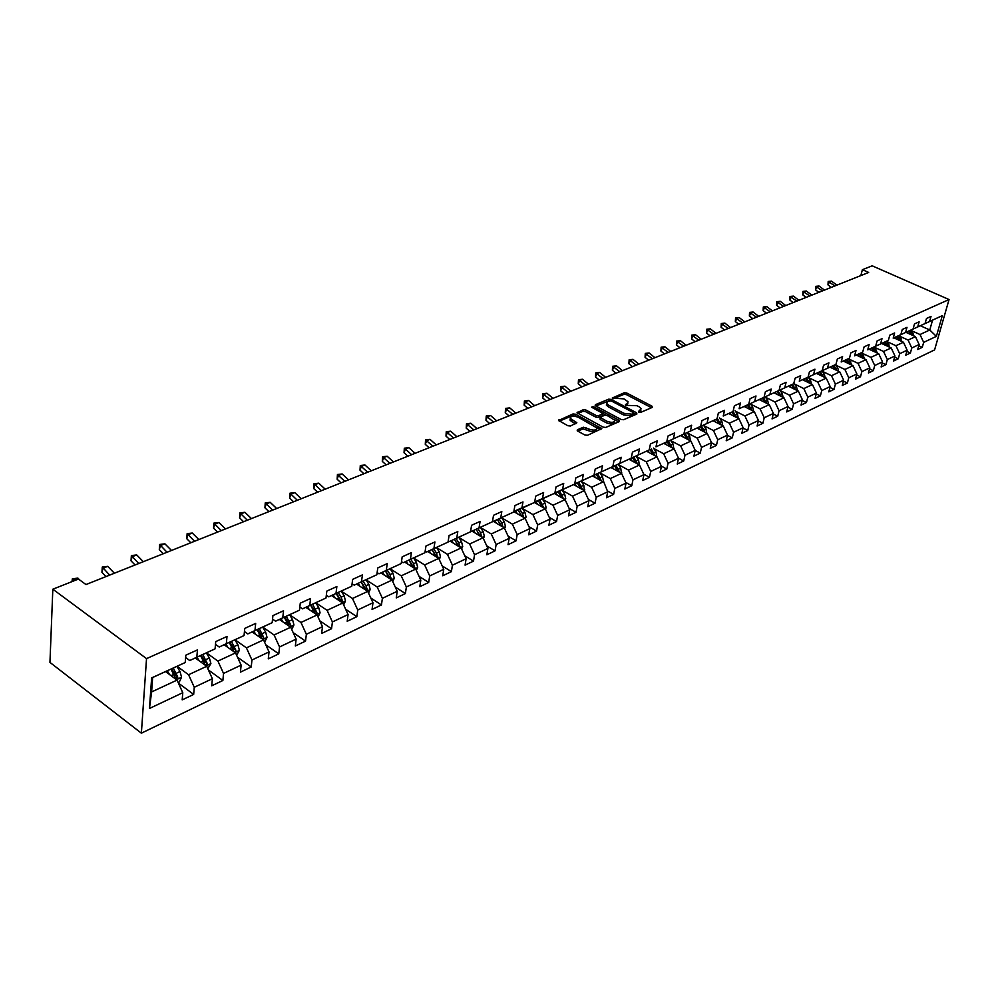 <?xml version="1.0" encoding="UTF-8"?>
<svg xmlns="http://www.w3.org/2000/svg" width="999" height="999" viewBox="0 0 999 999"><rect width="100%" height="100%" fill="white"/><g stroke="black" fill="none" stroke-linecap="round" stroke-linejoin="round"><path stroke-width="1.5" d="M638.823 412.225L640.596 412.425L652.297 407.38L651.972 406.168L626.748 393.019L624.263 392.744L612.212 398.064L623.975 398.876L628.121 401.823L627.01 403.821L625.474 404.47L625.686 405.319L637.025 405.719L639.148 406.83L641.233 408.716L638.611 411.376L638.823 412.225M577.397 429.77L577.647 431.056L584.902 435.015L587.537 435.289L601.798 428.596L575.561 414.223L572.976 413.961L558.591 420.467L567.844 425.724L570.466 425.999L576.848 422.764L570.317 418.419C570.629 415.921 573.276 415.534 578.259 417.257L596.803 427.884C596.478 430.382 593.818 430.769 588.836 429.033L583.391 427.222L577.397 429.77L577.21 430.756M949.05 299.538L872.177 265.821L862.387 269.68L868.68 272.465L85.989 584.552L78.471 579.07L52.822 589.198L146.528 658.628L949.05 299.538L934.589 349.9L141.371 733.179L146.528 658.628M621.066 419.455L623.638 419.73L636.9 414.011L636.6 412.787L611.251 399.438L608.741 399.163L595.354 404.695L595.616 405.919L621.066 419.455M619.368 421.566L605.794 427.422L603.196 427.147L576.997 412.824L583.254 409.702L585.826 409.977L596.116 415.484L598.688 415.759L602.909 413.461L591.583 407.192L593.194 406.518L619.08 420.317L619.368 421.566M178.409 683.104L193.669 694.417L194.268 687.275L212.387 678.708L211.738 685.801L222.877 680.494L223.539 673.438L241.121 665.122L240.434 672.14L251.236 666.982L251.948 660.002L269.031 651.922L268.281 658.865L278.783 653.87L279.545 646.952L296.129 639.11L295.342 645.978L305.544 641.121L306.356 634.278L322.477 626.66L321.641 633.453L331.556 628.733L332.405 621.952L348.077 614.547L347.202 621.278L356.843 616.683L357.742 609.977L372.977 602.772L372.065 609.427L381.456 604.957L382.38 598.326L397.215 591.308L396.266 597.902L405.394 593.556L406.356 586.987L420.791 580.157L419.805 586.688L428.696 582.454L429.695 575.948L443.756 569.305L442.732 575.774L451.398 571.64L452.422 565.209L466.121 558.728L465.072 565.134L473.501 561.113L474.562 554.732L487.912 548.426L486.838 554.77L495.054 550.849L496.141 544.53L509.14 538.386L508.041 544.667L516.058 540.846L517.17 534.59L529.845 528.596L528.721 534.815L536.538 531.093L537.674 524.9L550.037 519.043L548.888 525.199L556.518 521.578L557.679 515.434L569.742 509.727L568.568 515.834L576.011 512.287L577.185 506.206L588.96 500.636L587.774 506.68L595.042 503.221L596.241 497.202L607.729 491.77L606.518 497.752L613.611 494.38L614.835 488.411L626.048 483.104L624.825 489.035L631.755 485.739L632.991 479.82L643.955 474.637L642.707 480.519L649.475 477.297L650.724 471.441L661.438 466.371L660.177 472.202L666.783 469.043L668.056 463.249L678.521 458.291L677.247 464.06L683.703 460.989L684.989 455.232L695.229 450.399L700.249 453.109L701.548 447.402L711.55 442.669L710.252 448.339L716.433 445.404L717.732 439.747L727.522 435.127L726.211 440.746L732.255 437.862L733.578 432.267L743.144 427.734L741.82 433.304L747.739 430.482L749.063 424.937L758.428 420.504L757.105 426.024L762.886 423.276L764.223 417.769L773.401 413.436L772.052 418.906L777.721 416.208L779.07 410.751L788.036 406.506L786.688 411.938L792.232 409.29L793.593 403.883L802.384 399.725L801.023 405.107L806.455 402.522L807.816 397.152L816.42 393.082L815.059 398.426L820.379 395.891L821.752 390.572L830.181 386.576L828.808 391.87L834.015 389.385L835.401 384.116L843.656 380.207L842.282 385.452L847.389 383.017L848.775 377.784L856.867 373.963L855.481 379.17L860.489 376.785L861.875 371.591L869.817 367.844L868.418 373.002L873.326 370.666L874.724 365.522L882.504 361.838L881.106 366.958L885.926 364.66L887.324 359.565L894.954 355.956L893.556 361.026L898.276 358.778L899.674 353.721L907.154 350.187L905.756 355.219L910.389 353.009L911.787 347.989L919.13 344.518L917.719 349.513L922.264 347.352L923.675 342.37L936.375 336.363L942.307 315.647L922.789 324.638L929.594 321.466L931.031 316.408L926.485 318.481L925.049 323.551L910.863 330.095L917.706 326.923L919.13 321.828L914.485 323.938L913.061 329.046L898.675 335.652M193.669 694.417L182.193 699.874L182.78 692.707L149.463 708.466L151.636 677.909L185.227 662.524L185.826 655.182L197.44 649.912L196.815 657.217L215.085 648.851L215.734 641.595L226.998 636.463L226.323 643.693L244.043 635.576L244.755 628.396L255.682 623.426L254.957 630.569L272.165 622.689L272.914 615.596L283.529 610.764L282.754 617.844L299.463 610.189L300.274 603.159L310.577 598.476L309.752 605.469L325.986 598.026L326.835 591.083L336.863 586.525L335.989 593.443L351.773 586.213L352.659 579.345L362.4 574.912L361.488 581.768L376.835 574.737L377.772 567.932L387.237 563.623L386.288 570.404L401.211 563.561L402.185 556.83L411.401 552.634L410.414 559.353L424.937 552.697L425.949 546.028L434.915 541.945L433.903 548.588L448.039 542.107L449.075 535.514L457.804 531.543L456.755 538.111L470.529 531.805L471.59 525.274L480.094 521.416L479.021 527.909L492.432 521.765L493.531 515.309L501.81 511.538L500.711 517.981L513.773 511.988L514.897 505.581L522.976 501.91L521.84 508.291L534.59 502.46L535.739 496.116L543.606 492.532L542.457 498.851L554.882 493.156L556.043 486.888L563.723 483.391L562.549 489.647L574.662 484.09L575.861 477.872L583.354 474.475L582.155 480.656L593.98 475.249L595.192 469.093L602.497 465.771L601.273 471.903L612.824 466.608L614.06 460.514L621.191 457.267L619.954 463.349L631.218 458.179L632.467 452.135L639.435 448.976L638.174 454.995L649.188 449.95L650.449 443.968L657.255 440.871L655.981 446.828L666.733 441.908L668.019 435.976L674.662 432.954L673.376 438.861L683.878 434.053L685.177 428.184L691.67 425.224L690.371 431.081L700.636 426.373L701.947 420.554L708.303 417.669L706.98 423.464L717.02 418.868L718.343 413.099L724.562 410.277L723.226 416.021L733.041 411.526L734.377 405.806L740.446 403.047L739.11 408.741L748.713 404.345L750.062 398.688L755.993 395.979L754.645 401.623L764.035 397.327L765.396 391.708L771.216 389.073L769.854 394.667L779.045 390.447L780.406 384.89L786.101 382.305L784.727 387.849L793.718 383.728L795.104 378.209L800.661 375.674L799.287 381.181L808.091 377.135L809.477 371.665L814.934 369.193L813.548 374.637L822.177 370.691L823.563 365.272L828.895 362.837L827.509 368.244L835.963 364.373L837.349 359.003L842.582 356.618L841.183 361.975L849.462 358.191L850.861 352.859L855.993 350.524L854.582 355.844L862.699 352.123L864.11 346.84L869.13 344.555L867.719 349.825L875.661 346.178L877.085 340.946L882.005 338.698L880.581 343.931L888.373 340.359L889.797 335.164L894.617 332.967L893.193 338.149L900.836 334.64L902.259 329.495L906.992 327.335L905.569 332.48L913.061 329.046M917.706 326.923L925.049 323.551M929.594 321.466L942.307 315.647M700.249 453.109L693.93 456.118L695.229 450.399L690.908 441.083L680.519 435.614M195.28 657.979L206.731 666.296L188.574 674.75L177.098 666.321M185.639 657.529L189.748 660.526L215.085 648.851M188.574 674.75L194.268 687.275M206.731 666.296L212.387 678.708M196.815 657.217L189.748 660.526M224.138 644.767L235.552 652.896L217.919 661.088L206.481 652.859M215.484 644.367L219.206 647.027L244.043 635.576M217.919 661.088L223.539 673.438M235.552 652.896L241.121 665.122M226.323 643.693L219.206 647.027M252.148 631.93L263.536 639.872L246.416 647.839L235.002 639.785M244.443 631.568L247.802 633.915L272.165 622.689M246.416 647.839L251.948 660.002M263.536 639.872L269.031 651.922M254.957 630.569L247.802 633.915M279.37 619.455L290.709 627.235L274.076 634.977L262.712 627.085M272.54 619.118L275.574 621.191L299.463 610.189M274.076 634.977L279.545 646.952M290.709 627.235L296.129 639.11M282.754 617.844L275.574 621.191M305.819 607.342L317.12 614.947L300.961 622.464L289.623 614.76M299.825 607.005L302.535 608.841L325.986 598.026M300.961 622.464L306.356 634.278M317.12 614.947L322.477 626.66M309.752 605.469L302.535 608.841M331.543 595.554L342.794 603.009L327.085 610.314L315.796 602.759M326.336 595.229L328.746 596.828L351.773 586.213M327.085 610.314L332.405 621.952M342.794 603.009L348.077 614.547M335.989 593.443L328.746 596.828M356.556 584.09L367.769 591.396L352.485 598.501L341.246 591.108L344.156 595.779L345.479 600.986L343.656 604.882M352.085 583.753L354.233 585.152L376.835 574.737M352.485 598.501L357.742 609.977M367.769 591.396L372.977 602.772M361.488 581.768L354.233 585.152M380.894 572.939L392.07 580.094L377.197 587.012L366.021 579.782M377.135 572.577L379.021 573.801L401.211 563.561M377.197 587.012L382.38 598.326M392.07 580.094L397.215 591.308M386.288 570.404L379.021 573.801M404.595 562.075L415.721 569.093L401.236 575.824L390.159 568.768M401.486 561.7L403.134 562.749L424.937 552.697M401.236 575.824L406.356 586.987M415.721 569.093L420.791 580.157M410.414 559.353L403.134 562.749M427.672 551.498L438.736 558.379L424.637 564.934L413.661 558.054M425.174 551.111L426.598 551.985L448.039 542.107M424.637 564.934L429.695 575.948M438.736 558.379L443.756 569.305M433.903 548.588L426.598 551.985M450.149 541.208L461.163 547.952L447.44 554.333L436.551 547.614M448.251 540.784L449.463 541.52L470.529 531.805M447.44 554.333L452.422 565.209M461.163 547.952L466.121 558.728M456.755 538.111L449.463 541.52M472.04 531.168L483.017 537.787L469.63 544.005L458.841 537.437M470.704 530.706L471.715 531.318L492.432 521.765M469.63 544.005L474.562 554.732M483.017 537.787L487.912 548.426M479.021 527.909L471.715 531.318M513.773 511.988L493.406 521.378L492.582 520.891L504.308 527.884L491.271 533.941L480.556 527.522M491.271 533.941L496.141 544.53M504.308 527.884L509.14 538.386M500.711 517.981L493.406 521.378M513.836 511.638L525.074 518.219L512.362 524.138L501.735 517.857M513.898 511.313L534.59 502.46M512.362 524.138L517.17 534.59M525.074 518.219L529.845 528.596M521.84 508.291L514.547 511.7M534.453 502.509L545.317 508.803L532.917 514.572L522.39 508.429M534.677 501.973L554.882 493.156M532.917 514.572L537.674 524.9M545.317 508.803L550.037 519.043M542.457 498.851L535.152 502.247M554.27 493.444L565.072 499.612L552.971 505.244L542.532 499.225M554.932 492.857L574.662 484.09M552.971 505.244L557.679 515.434M565.072 499.612L569.742 509.727M562.549 489.647L555.257 493.044M573.601 484.59L584.353 490.646L572.539 496.141L562.175 490.247M574.687 483.953L612.824 466.608M572.539 496.141L577.185 506.206M584.353 490.646L588.96 500.636M582.155 480.656L574.862 484.053M592.482 475.936L603.171 481.893L591.645 487.262L581.356 481.481M591.645 487.262L596.241 497.202M602.597 481.58L603.471 481.168L607.729 491.77M601.273 471.903L594.005 475.287M610.913 467.495L621.54 473.351L610.289 478.583L600.087 472.927M612.637 466.695L631.218 458.179M610.289 478.583L614.835 488.411M621.54 473.351L626.048 483.104M619.954 463.349L612.687 466.72M628.92 459.253L639.485 464.997L628.496 470.117L618.381 464.572M630.881 458.341L649.188 449.95M628.496 470.117L632.991 479.82M639.485 464.997L643.955 474.637M638.174 454.995L630.931 458.366M646.515 451.186L657.017 456.843L646.278 461.838L636.238 456.406M655.981 446.828L666.733 441.908M646.278 461.838L650.724 471.441M657.017 456.843L661.438 466.371M663.711 443.319L674.163 448.876L663.661 453.758L653.696 448.426M666.108 442.195L683.878 434.053M663.661 453.758L668.056 463.249M674.163 448.876L678.521 458.291M673.376 438.861L666.158 442.22M690.908 441.083L680.644 445.866L670.754 440.621M683.116 434.403L700.636 426.373M680.644 445.866L684.989 455.232M690.371 431.081L683.166 434.428M696.952 428.084L707.28 433.466L697.252 438.136L687.437 432.992M699.75 426.785L717.02 418.868M697.252 438.136L701.548 447.402M707.28 433.466L711.55 442.669M706.98 423.464L699.799 426.81M713.024 420.729L723.301 426.024L713.486 430.581L703.746 425.537M723.226 416.021L733.041 411.526M713.486 430.581L717.732 439.747M723.301 426.024L727.522 435.127M728.758 413.524L738.96 418.731L729.37 423.201L719.705 418.231M731.917 412.05L734.939 416.67M748.713 404.345L739.11 408.741M729.37 423.201L733.578 432.267M738.96 418.731L743.144 427.734M744.143 406.468L754.295 411.6L744.904 415.971L735.314 411.101M747.477 404.92L764.035 397.327M744.904 415.971L749.063 424.937M754.295 411.6L758.428 420.504M754.645 401.623L747.514 404.945M759.203 399.575L769.292 404.62L760.102 408.903L750.586 404.108M762.699 397.952L779.045 390.447M760.102 408.903L764.223 417.769M769.292 404.62L773.401 413.436M769.854 394.667L762.749 397.964M773.95 392.819L783.978 397.789L774.987 401.985L765.534 397.265M777.597 391.121L793.718 383.728M774.987 401.985L779.07 410.751M783.978 397.789L788.036 406.506M784.727 387.849L777.647 391.146M788.386 386.201L798.363 391.108L789.547 395.204L780.182 390.572M799.287 381.181L808.091 377.135M789.547 395.204L793.593 403.883M798.363 391.108L802.384 399.725M802.534 379.72L812.449 384.553L803.82 388.574L794.505 384.016M806.468 377.897L822.177 370.691M803.82 388.574L807.816 397.152M812.449 384.553L816.42 393.082M813.548 374.637L806.505 377.909M816.383 373.376L826.248 378.134L817.781 382.068L808.553 377.585M820.454 371.491L835.963 364.373M817.781 382.068L821.752 390.572M826.248 378.134L830.181 386.576M827.509 368.244L820.491 371.503M829.957 367.157L839.759 371.853L831.48 375.699L822.302 371.291M841.183 361.975L849.462 358.191M831.48 375.699L835.401 384.116M839.759 371.853L843.656 380.207M843.268 361.064L853.009 365.684L844.892 369.468L835.776 365.122M854.582 355.844L862.699 352.123M844.892 369.468L848.775 377.784M853.009 365.684L856.867 373.963M856.305 355.095L865.996 359.652L858.029 363.349L848.988 359.078M867.719 349.825L875.661 346.178M858.029 363.349L861.875 371.591M865.996 359.652L869.817 367.844M869.093 349.238L878.72 353.721L870.916 357.355L861.937 353.147M873.638 347.128L888.373 340.359M870.916 357.355L874.724 365.522M878.72 353.721L882.504 361.838M880.581 343.931L873.663 347.14M881.63 343.494L891.195 347.927L883.553 351.486L874.637 347.34M893.193 338.149L900.836 334.64M883.553 351.486L887.324 359.565M891.195 347.927L894.954 355.956M893.918 337.862L903.446 342.232L895.941 345.716L887.087 341.633M895.941 345.716L899.674 353.721M903.446 342.232L907.154 350.187M905.569 332.48L898.713 335.664M905.981 332.33L915.446 336.638L908.091 340.072L899.3 336.051M908.091 340.072L911.787 347.989M915.446 336.638L919.13 344.518M920.354 325.736L929.769 329.982L920.004 334.528L911.275 330.557M920.004 334.528L923.675 342.37M932.554 320.155L929.769 329.982L936.375 336.363M52.822 589.198L49.95 662.399L141.371 733.179M862.387 269.68L860.851 275.587M185.227 662.524L152.635 677.522L151.611 691.932L177.048 680.107L165.559 671.603M151.636 677.909L152.635 677.522M151.611 691.932L149.463 708.466M177.048 680.107L182.78 692.707M918.78 345.754L922.264 347.352M906.83 351.373L910.389 353.009M894.642 357.093L898.276 358.778M882.217 362.924L885.926 364.66M869.542 368.868L873.326 370.666M856.605 374.937L860.489 376.785M843.418 381.118L847.389 383.017M829.957 387.425L834.015 389.385M816.22 393.856L820.379 395.891M802.209 400.424L806.455 402.522M787.886 407.13L792.232 409.29M773.263 413.973L777.721 416.208M758.328 420.954L762.886 423.276M743.069 428.084L747.739 430.482M727.459 435.377L732.255 437.862M711.513 442.832L716.433 445.404M678.471 458.179L683.703 460.989M661.301 466.083L666.783 469.043M643.718 474.15L649.475 477.297M625.724 482.405L631.755 485.739M607.305 490.846L613.611 494.38M588.423 499.475L595.042 503.221M569.08 508.316L576.011 512.287M549.263 517.357L556.518 521.578M528.933 526.61L536.538 531.093M508.079 536.088L516.058 540.846M486.688 545.791L495.054 550.849M464.735 555.731L473.501 561.113M442.195 565.909L451.398 571.64M419.043 576.348L428.696 582.454M395.254 587.05L405.394 593.556M370.804 598.014L381.456 604.957M345.654 609.253L356.843 616.683M319.792 620.791L331.556 628.733M293.169 632.617L305.544 641.121M265.759 644.755L278.783 653.87M237.525 657.205L251.236 666.982M208.416 669.992L222.877 680.494M639.522 412.462L640.921 410.214M627.822 403.309L626.423 405.557M651.498 407.717L626.423 394.63L623.938 394.355L613.436 398.713M609.552 400.674L595.804 406.019M636.126 414.348L633.953 413.199M633.678 413.486L633.466 412.637L611.213 400.899L607.817 401.386L606.68 403.446L608.691 405.257L623.925 413.324L632.067 414.185L633.678 413.486L633.354 415.122L633.853 413.386M606.356 405.082L606.68 403.446L606.356 405.082L608.366 406.893L608.691 405.257M633.354 415.122L631.73 415.821L623.588 414.96L608.366 406.893M577.797 413.486L582.941 411.351L583.254 409.702M602.809 413.973L602.222 415.784L598.364 417.407L595.804 417.132L585.514 411.625L582.941 411.351M602.934 413.536L605.831 415.072M614.373 419.63L618.618 421.89M606.893 421.253C611.763 422.952 614.385 422.589 614.735 420.179L607.092 415.459L604.532 415.184L600.312 417.495L606.893 421.253L606.555 422.902C611.438 424.6 614.048 424.25 614.41 421.828L614.46 421.541M600.087 418.631L600.624 419.717L600.948 418.069M606.555 422.902L600.624 419.717M596.515 429.32L596.478 429.545C596.153 432.055 593.493 432.442 588.511 430.706L583.079 428.896L577.797 431.143M570.279 418.631L570.004 420.079L571.628 421.553L571.94 419.88M575.749 423.776L571.628 421.553M576.46 416.546L572.664 415.609L559.378 421.116M600.699 429.62L596.391 427.297M913.985 335.976L910.926 330.07M908.191 333.341L907.117 331.805M912.349 335.227L909.477 330.719M908.566 331.131L910.988 334.615M836.887 285.14L831.493 281.119L829.52 281.893L827.996 284.89L831.293 287.362M834.902 285.926L828.183 281.468L831.493 281.119M827.996 284.89L828.183 281.468M902.022 341.583L898.95 335.552M896.153 338.886L895.067 337.325M900.386 340.821L897.464 336.213M896.54 336.651L899 340.197M889.847 347.29L886.75 341.146M883.878 344.543L882.779 342.957M888.186 346.528L885.226 341.82M884.277 342.257L886.787 345.879M824.462 290.097L819.043 286.026L817.02 286.813L815.496 289.835L818.818 292.345M822.452 290.896L815.696 286.376L819.043 286.026M815.496 289.835L815.696 286.376M811.8 295.142L806.355 291.021L804.295 291.833L802.771 294.88L806.118 297.402M809.752 295.954L802.971 291.383L806.355 291.021M802.771 294.88L802.971 291.383M877.422 353.122L874.3 346.853M871.365 350.299L870.254 348.701M875.736 352.335L872.751 347.54M871.79 347.989L874.337 351.685M864.747 359.066L861.6 352.672M858.616 356.181L857.479 354.545M863.061 358.266L860.027 353.359M859.04 353.821L861.625 357.592M851.835 365.135L848.663 358.604M845.604 362.175L844.455 360.514M850.124 364.323L847.052 359.303M846.041 359.777L848.675 363.636M798.9 300.287L793.418 296.116L791.32 296.953L789.809 300.012L793.169 302.572M796.815 301.111L790.009 296.478L793.418 296.116M789.809 300.012L790.009 296.478M785.751 305.532L780.244 301.311L778.109 302.16L776.585 305.244L779.969 307.829M783.628 306.381L776.785 301.686L780.244 301.311M776.585 305.244L776.785 301.686M772.352 310.876L766.807 306.606L764.622 307.467L763.111 310.577L766.508 313.199M770.179 311.738L763.311 306.98L766.807 306.606M763.111 310.577L763.311 306.98M838.648 371.316L837.761 367.969L835.451 364.647M832.329 368.294L831.156 366.608M836.925 370.492L833.815 365.372M832.779 365.846L835.464 369.792M758.691 316.321L753.109 312.013L750.886 312.887L749.362 316.021L752.784 318.669M756.468 317.207L749.575 312.387L753.109 312.013M749.362 316.021L749.575 312.387M825.199 377.634L824.3 374.188L821.977 370.829M818.78 374.538L817.594 372.814M823.451 376.785L820.304 371.553M819.255 372.04L821.977 376.074M744.742 321.878L739.135 317.52L736.862 318.406L735.351 321.566L738.798 324.25M742.482 322.777L735.564 317.894L739.135 317.52M735.351 321.566L735.564 317.894M811.463 384.078L810.576 380.519L808.228 377.123M804.957 380.906L803.758 379.158M809.702 383.216L806.53 377.897M805.444 378.371L808.216 382.492M730.531 327.547L724.887 323.127L722.564 324.038L721.066 327.235L724.525 329.945M728.221 328.471L721.278 323.526L724.887 323.127M721.066 327.235L721.278 323.526M797.452 390.659L796.553 386.988L794.193 383.554M790.846 387.412L789.622 385.626M795.679 389.785L792.469 384.353M791.358 384.827L794.168 389.048M716.021 333.329L710.339 328.858L707.979 329.795L706.48 333.004L709.964 335.751M713.673 334.265L706.693 329.258L710.339 328.858M706.48 333.004L706.693 329.258M783.141 397.377L782.242 393.594L779.869 390.122M776.448 394.056L775.199 392.232M781.355 396.491L778.096 390.934M776.96 391.421L779.832 395.729M701.223 339.235L695.504 334.715L693.094 335.652L691.595 338.898L695.092 341.67M698.813 340.184L691.82 335.115L695.504 334.715M691.595 338.898L691.82 335.115M768.531 404.245L767.632 400.337L765.234 396.828M761.725 400.836L760.464 398.988M766.72 403.334L763.436 397.652M762.274 398.151L765.184 402.56M686.113 345.254L680.356 340.671L677.909 341.646L676.41 344.905L679.932 347.727M683.666 346.241L676.623 341.084L680.356 340.671M676.41 344.905L676.623 341.084M753.608 411.251L752.709 407.23L750.286 403.671M746.703 407.767L745.416 405.881M751.785 410.327L748.451 404.52M747.264 405.02L750.224 409.54M670.691 351.411L664.909 346.765L662.399 347.752L660.901 351.049L664.447 353.896M668.181 352.41L661.126 347.177L664.909 346.765M660.901 351.049L661.126 347.177M738.348 418.419L737.462 414.26L735.027 410.664M731.343 414.847L730.044 412.924M736.513 417.482L733.141 411.538M654.932 357.692L649.125 352.984L646.553 353.996L645.067 357.317L648.638 360.202M652.384 358.703L645.292 353.409L649.125 352.984M645.067 357.317L645.292 353.409M722.752 425.736L721.877 421.453L719.417 417.819M715.659 422.077L714.335 420.117M720.916 424.787L717.494 418.706M716.283 419.255L719.317 423.963M638.848 364.098L633.004 359.34L630.381 360.377L628.895 363.711L632.479 366.645M636.238 365.147L629.133 359.765L633.004 359.34M628.895 363.711L629.133 359.765M706.793 433.216L705.956 428.808L703.471 425.124M699.625 429.483L698.276 427.472M704.969 432.267L701.51 426.024M700.262 426.598L703.346 431.418M622.414 370.654L616.533 365.834L613.861 366.883L612.375 370.254L615.983 373.214M619.755 371.715L612.612 366.271L616.533 365.834M612.375 370.254L612.612 366.271M690.484 440.871L689.672 436.313L687.175 432.592M683.216 437.038L681.855 435.002M688.661 439.91L685.164 433.516M683.89 434.103L687.025 439.048M605.631 377.347L599.7 372.465L596.977 373.539L595.504 376.935L599.125 379.945M602.897 378.434L595.741 372.902L599.7 372.465M595.504 376.935L595.741 372.902M673.813 448.688L673.026 444.006L670.504 440.234M666.458 444.78L665.059 442.694M671.99 447.727L668.443 441.171M667.145 441.77L670.341 446.84M588.461 384.19L582.504 379.245L579.72 380.344L578.246 383.766L581.905 386.813M585.676 385.302L578.496 379.695L582.504 379.245M578.246 383.766L578.496 379.695M656.755 456.705L655.993 451.86L653.446 448.052M649.3 452.684L647.876 450.561M654.932 455.719L651.348 449.013M650.012 449.625L653.259 454.82M570.916 391.183L564.934 386.163L562.075 387.3L560.614 390.746L564.285 393.831M568.069 392.32L560.864 386.625L564.934 386.163M560.614 390.746L560.864 386.625M639.298 464.897L638.573 459.902L636.001 456.043M631.755 460.789L630.307 458.603M637.487 463.911L633.853 457.03M632.492 457.654L635.789 462.987M552.984 398.339L546.952 393.256L544.043 394.405L542.594 397.889L546.278 401.011M550.062 399.5L542.844 393.718L546.952 393.256M542.594 397.889L542.844 393.718M621.428 473.289L620.741 468.131L618.144 464.223M613.786 469.08L612.312 466.845M619.63 472.29L615.946 465.234M614.547 465.871L617.906 471.353M534.627 405.656L528.571 400.499L525.586 401.673L524.15 405.182L527.859 408.354M531.655 406.843L524.4 400.974L528.571 400.499M524.15 405.182L524.4 400.974M603.471 481.168L602.484 476.56L599.875 472.602M595.404 477.559L593.893 475.287M599.575 479.807L601.336 480.794L597.614 473.626M596.191 474.288L599.6 479.907M515.859 413.149L509.765 407.904L506.705 409.115L505.282 412.649L509.015 415.871M512.812 414.36L505.544 408.391L509.765 407.904M505.282 412.649L505.544 408.391M584.39 490.721L583.791 485.189L581.156 481.168M576.573 486.251L575.062 483.966M582.604 489.672L578.846 482.23M577.385 482.904L580.856 488.673M496.653 420.804L490.521 415.497L487.4 416.72L485.976 420.292L489.735 423.564M493.531 422.053L486.238 415.984L490.521 415.497M485.976 420.292L486.238 415.984M565.159 499.812L565.721 498.638L564.647 494.018L561.987 489.96M557.28 495.167L555.744 492.819M563.411 498.663L559.627 491.046M558.129 491.72L561.663 497.664M476.985 428.646L470.829 423.251L467.619 424.513L466.221 428.121L469.992 431.431M473.788 429.92L466.483 423.751L470.829 423.251M466.221 428.121L466.483 423.751M545.466 509.128L546.141 507.742L545.029 503.071L542.345 498.951M537.512 504.283L535.951 501.885M543.743 507.892L539.922 500.062M538.386 500.774L541.982 506.88M456.855 436.675L450.661 431.206L447.377 432.492L445.991 436.126L449.787 439.485M453.583 437.974L446.253 431.705L450.661 431.206M445.991 436.126L446.253 431.705M525.287 518.693L526.061 517.07L524.937 512.35L522.227 508.179M517.257 513.636L515.671 511.176M523.576 517.345L522.452 513.498L519.742 509.315M518.169 510.039L521.828 516.321M436.238 444.892L430.007 439.348L426.648 440.671L425.274 444.33L429.083 447.739M432.892 446.228L425.549 439.86L430.007 439.348M425.274 444.33L425.549 439.86M504.595 528.496L505.469 526.635L504.32 521.865L501.598 517.632M496.503 523.239L494.867 520.716M502.897 527.035L501.785 523.039L499.038 518.793M497.427 519.542L501.148 525.998M415.109 453.309L408.841 447.677L405.407 449.038L404.046 452.734L407.879 456.193M411.675 454.682L404.32 448.201L408.841 447.677M404.046 452.734L404.32 448.201M483.366 538.548L484.365 536.451L483.191 531.618L480.432 527.322M475.199 533.079L473.538 530.481M481.668 536.975L480.581 532.817L477.822 528.521M476.161 529.283L479.945 535.939M393.469 461.95L387.162 456.231L383.641 457.617L382.292 461.351L386.151 464.86M389.947 463.349L382.58 456.755L387.162 456.231M382.292 461.351L382.58 456.755M461.588 548.876L462.712 546.515L461.513 541.62L458.728 537.275M453.359 543.169L451.66 540.509M459.89 547.177L458.841 542.857L456.043 538.498M455.419 544.43L457.142 543.643L454.345 539.273L457.879 544.992L460.064 546.328M457.142 543.643L458.204 546.141M371.278 470.791L364.935 464.985L361.326 466.408L360.002 470.179L363.886 473.738M367.669 472.227L360.289 465.534L364.935 464.985M360.002 470.179L360.289 465.534M439.235 559.477L440.484 556.843L439.273 551.885L436.463 547.477M430.931 553.533L429.195 550.799M437.537 557.629L436.526 553.159L433.703 548.738M432.018 549.512L435.576 555.319L437.762 556.668M431.968 549.537L435.876 556.605M348.526 479.87L342.158 473.963L338.449 475.424L337.138 479.22L341.034 482.854M344.817 481.343L337.437 474.525L342.158 473.963M337.138 479.22L337.437 474.525M416.296 570.367L417.682 567.432L416.433 562.425L413.598 557.954M407.917 564.173L406.143 561.363M414.573 568.369L413.611 563.723L410.776 559.24M409.091 560.014L412.674 565.909L414.872 567.295M408.978 560.064L412.974 567.357M325.187 489.173L318.781 483.179L314.972 484.677L313.686 488.511L317.607 492.195M321.391 490.684L313.986 483.741L318.781 483.179M313.686 488.511L313.986 483.741M392.744 581.555L394.268 578.321L392.982 573.251L390.122 568.706M384.278 575.099L382.467 572.215M390.984 579.395L390.085 574.587L387.225 570.042M385.539 570.804L389.16 576.785L391.371 578.196M385.389 570.879L389.435 578.409M301.236 498.726L294.792 492.632L290.896 494.168L289.635 498.026L293.569 501.773M297.34 500.274L289.935 493.206L294.792 492.632M289.635 498.026L289.935 493.206M368.531 593.056L370.204 589.497L368.906 584.365L366.009 579.757M360.002 586.338L358.142 583.366M366.745 590.721L367.22 589.398L365.921 585.739L363.024 581.118M361.351 581.893L365.01 587.949L367.22 589.398M361.139 581.992L365.272 589.76M276.661 508.516L270.192 502.322L266.184 503.908L264.935 507.804L268.906 511.613M272.665 510.114L265.247 502.909L270.192 502.322M264.935 507.804L265.247 502.909M335.052 597.877L333.142 594.817M341.82 602.36L342.42 600.899L341.084 597.202L338.162 592.519M336.488 593.281L340.197 599.437L342.42 600.899M336.226 593.406L340.422 601.435M251.423 518.581L244.917 512.287L240.809 513.911L239.585 517.844L243.569 521.715M247.315 520.217L239.91 512.887L244.917 512.287M239.585 517.844L239.91 512.887M318.082 617.045L320.067 612.799L318.706 607.529L315.759 602.784M309.403 609.752L307.442 606.593M316.171 614.31L316.908 612.737L312.612 604.22M310.939 604.994L314.673 611.238L316.908 612.737M310.614 605.144L314.885 613.448M225.499 528.921L218.968 522.514L214.735 524.175L213.549 528.159L217.545 532.092M221.278 530.606L213.873 523.126L218.968 522.514M213.549 528.159L213.873 523.126M291.758 629.52L293.943 624.949L292.545 619.605L289.573 614.785M283.029 621.965L281.019 618.706M289.772 626.598L290.672 624.899L286.326 616.271M284.665 617.032L288.436 623.376L290.672 624.899M284.278 617.207L288.624 625.799M198.863 539.547L192.295 533.029L187.962 534.74L186.801 538.748L190.821 542.744M194.53 541.271L187.125 533.653L192.295 533.029M186.801 538.748L187.125 533.653M264.585 642.195L267.058 637.437L265.622 632.03L262.625 627.135M255.881 634.54L253.821 631.168M262.6 639.223L263.686 637.424L259.29 628.658M257.63 629.42L261.438 635.864L263.686 637.424M257.168 629.632L261.576 638.398M171.491 550.461L164.885 543.831L160.427 545.579L159.303 549.625L163.337 553.708M167.033 552.235L159.628 544.467L164.885 543.831M159.303 549.625L159.628 544.467M236.626 655.244L239.385 650.299L237.924 644.817L234.89 639.835M227.947 647.477L225.824 643.993M234.565 652.197L235.914 650.312L231.456 641.408M229.807 642.17L233.654 648.713L235.914 650.312M229.283 642.407L233.791 651.56M143.332 561.688L136.713 554.932L132.118 556.743L131.019 560.826L135.077 564.972M138.749 563.511L131.369 555.581L136.713 554.932M131.019 560.826L131.369 555.581M207.817 668.681L210.901 663.536L209.39 657.979L206.331 652.921M199.188 660.814L197.003 657.205M205.569 665.446L207.305 663.573L202.797 654.545M201.161 655.294L205.045 661.937L207.305 663.573M200.549 655.569L205.344 665.284M114.373 573.226L107.717 566.358L102.997 568.219L101.935 572.34L106.019 576.56M109.665 575.112L102.285 567.02L107.717 566.358M101.935 572.34L102.285 567.02M178.147 682.529L179.333 681.98L181.556 677.172L180.007 671.54L176.91 666.395M169.555 674.562L167.295 670.804M170.966 669.13L175.574 678.483L177.834 677.247L173.277 668.069M171.641 668.818L175.574 675.574L177.834 677.247M79.583 579.882L77.897 578.109L73.039 580.032L72.702 581.356M73.864 580.894L72.365 578.796L77.897 578.109M71.978 581.643L72.365 578.796M639.797 412.35L640.134 410.714M626.673 405.444L627.01 403.821M623.938 394.355L624.263 392.744M626.423 394.63L626.748 393.019M651.66 407.654L651.972 406.168M595.179 405.606L595.354 404.695M608.416 400.786L608.741 399.163M610.988 400.786L611.251 399.438M636.288 414.273L636.6 412.787M623.588 414.96L623.925 413.324M631.73 415.821L632.067 414.185M577.197 413.087L577.372 412.137M585.514 411.625L585.826 409.977M595.804 417.132L596.116 415.484M598.364 417.407L598.688 415.759M602.222 415.784L602.547 414.135M592.919 407.904L593.194 406.518M618.781 421.828L619.08 420.317M583.079 428.896L583.391 427.222M585.689 429.17L586.001 427.497M588.511 430.706L588.836 429.033M575.948 423.701L576.236 422.215M558.791 420.729L558.965 419.742M572.664 415.609L572.976 413.961M575.249 415.884L575.561 414.223M600.861 429.545L601.161 428.022M911.687 333.853L913.136 333.191M899.699 339.385L901.173 338.711M887.474 345.03L888.973 344.33M875.012 350.774L876.548 350.075M862.312 356.643L863.873 355.919M849.35 362.625L850.948 361.888M836.138 368.731L837.761 367.969M822.652 374.95L824.3 374.188M808.878 381.306L810.576 380.519M794.829 387.787L796.553 386.988M780.481 394.405L782.242 393.594M765.833 401.173L767.632 400.337M764.048 401.998L764.697 401.698M750.873 408.079L752.709 407.23M749.013 408.928L749.712 408.616M735.589 415.134L737.462 414.26M733.653 416.021L734.39 415.684M719.954 422.34L721.877 421.453M717.956 423.264L718.743 422.902M703.995 429.707L705.956 428.808M701.91 430.669L702.747 430.282M687.662 437.25L689.672 436.313M685.501 438.249L686.4 437.837M670.966 444.955L673.026 444.006M668.731 445.991L669.667 445.554M653.895 452.834L655.993 451.86M651.56 453.908L652.559 453.446M636.425 460.901L638.573 459.902M634.003 462.013L635.064 461.526M620.978 473.039L621.715 472.702M618.543 469.155L620.741 468.131M616.021 470.304L617.145 469.792M600.237 477.597L602.484 476.56M597.614 478.808L598.801 478.259M583.778 490.322L584.802 489.847M581.493 486.251L583.791 485.189M578.771 487.5L580.032 486.925M580.781 488.449L582.604 489.485M564.497 499.288L565.684 498.738M562.287 495.117L564.647 494.018M559.465 496.416L560.789 495.804M561.538 497.302L563.424 498.376M544.742 508.466L546.091 507.842M542.619 504.195L545.029 503.071M539.685 505.544L541.083 504.895M541.82 506.368L543.768 507.504M524.487 517.882L526.011 517.17M522.452 513.498L524.937 512.35M519.405 514.897L520.879 514.223M521.603 515.659L523.626 516.845M503.721 527.534L505.419 526.748M501.785 523.039L504.32 521.865M498.613 524.5L500.174 523.776M500.886 525.187L502.972 526.423M482.43 537.437L484.315 536.55M480.581 532.817L483.191 531.618M477.297 534.34L478.933 533.578M479.632 534.952L481.793 536.251M460.576 547.589L462.662 546.615M458.841 542.857L461.513 541.62M438.149 558.016L440.447 556.942M436.526 553.159L439.273 551.885M432.967 554.795L434.777 553.958M415.122 568.718L417.632 567.544M413.611 563.723L416.433 562.425M409.915 565.434L411.825 564.547M391.471 579.707L394.218 578.433M390.085 574.587L392.982 573.251M386.238 576.361L388.249 575.436M367.17 590.996L370.154 589.61M365.921 585.739L368.906 584.365M361.925 587.587L364.036 586.613M342.195 602.609L345.429 601.098M341.084 597.202L344.156 595.779M336.925 599.113L339.148 598.089M316.521 614.535L320.017 612.911M315.559 608.978L318.706 607.529M311.226 610.976L313.561 609.902M290.097 626.823L293.893 625.062M289.298 621.091L292.545 619.605M284.79 623.176L287.25 622.04M262.924 639.447L267.008 637.549M262.287 633.566L265.622 632.03M257.592 635.726L260.177 634.54M234.94 652.459L239.335 650.411M234.49 646.39L237.924 644.817M229.595 648.651L232.317 647.402M206.119 665.846L210.839 663.648M205.856 659.602L209.39 657.979M200.762 661.962L203.621 660.639M176.423 679.645L181.493 677.297M176.373 673.214L180.007 671.54M171.054 675.674L174.063 674.288M599.987 419.155L600.312 417.495M570.004 420.079L570.317 418.419"/></g></svg>
